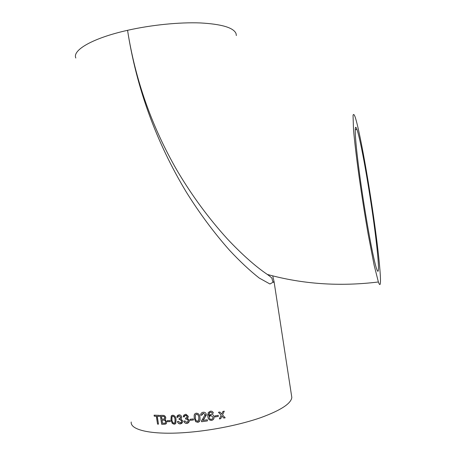 <?xml version="1.0" encoding="UTF-8"?>
<svg xmlns="http://www.w3.org/2000/svg" width="456" height="456" viewBox="0 0 456 456"><rect width="100%" height="100%" fill="white"/><g stroke="black" fill="none" stroke-linecap="round" stroke-linejoin="round"><path stroke-width="0.68" d="M236.356 35.557L236.02 33.505C233.472 27.616 221.553 24.1 200.258 22.937C179.385 22.133 151.438 24.915 127.56 30.313C135.307 79.999 151.848 126.791 177.173 170.675C191.936 195.601 208.723 218.401 227.521 239.081C241.48 253.952 255.651 266.623 267.347 274.438C302.71 284.179 339.726 286.699 378.383 281.985C383.479 296.349 378.611 248.263 370.945 199.072C365.347 162.615 358.467 126.289 354.996 116.593C354.061 114.274 353.411 113.875 353.041 115.391L353.508 129.584C354.512 141.103 356.427 157.388 359.054 176.398C361.882 196.319 364.942 215.711 368.237 234.589L374.131 265.21L378.383 281.985M356.142 127.657C353.885 123.935 355.862 148.787 361.266 186.133C366.647 223.429 373.772 261.197 376.702 269.097C380.959 281.227 376.969 241.19 370.409 199.095C365.649 168.093 359.841 137.495 356.951 129.458L356.142 127.657M272.711 275.851L274.062 281.643L269.958 284.002L259.179 278.012C249.802 270.63 239.924 261.391 229.545 250.287C213.864 232.571 199.426 213.129 186.242 191.965C156.003 141.662 136.447 87.774 127.56 30.313C92.785 38.065 72.185 50.149 75.816 58.02M186.778 422.398L184.919 420.916L183.848 421.116C184.327 422.701 185.341 423.476 186.897 423.442L187.524 423.328L189.263 421.549L189.325 420.352L187.353 418.283L188.22 417.2L188.265 416.385L186.151 414.339L185.455 414.316L183.494 415.735L183.306 416.835L184.418 416.864L184.52 416.174L185.649 415.353L186.322 415.445L187.16 416.527L186.669 417.73L185.592 418.049L185.638 419.098L186.852 418.944L188.208 420.449L188.163 421.298L186.778 422.398M131.214 422.005C130.034 430.322 153.307 435.383 188.887 432.288C213.345 430.225 240.928 424.559 260.684 417.679C280.736 410.343 291.116 403.594 291.817 397.432L291.498 395.352M221.969 416.083L223.822 418.072L225.19 417.799L222.517 414.926L224.289 411.181L222.927 411.449L221.696 414.042L219.838 412.042L218.464 412.298L221.149 415.194L219.353 418.921L220.732 418.671L221.969 416.083L220.732 418.671M214.867 415.912L218.213 415.319L218.373 416.362L215.027 416.955L214.867 415.912M211.669 412.526L212.228 413.381L213.368 413.073C212.895 411.637 211.909 411.01 210.404 411.187L208.249 412.577L207.839 416.51C208.05 419.053 209.327 420.335 211.675 420.369C213.459 419.873 214.252 418.682 214.052 416.801L213.944 416.288C213.442 414.863 212.439 414.202 210.94 414.31L208.928 415.849L209.543 412.669L210.49 412.241L211.669 412.526L210.49 412.195L209.543 412.617L208.837 414.47M201.558 421.732L207.446 420.905L207.269 419.742L202.857 420.375L204.396 418.448L206.329 414.373C205.901 412.783 204.847 412.087 203.171 412.275C201.62 412.509 200.788 413.37 200.674 414.863L200.68 415.222L201.848 415.182L203.308 413.324L205.177 414.555L201.552 420.911L201.558 421.732L207.44 420.854M199.956 417.388C199.831 414.829 198.645 413.421 196.388 413.164C195.088 413.381 194.347 414.139 194.165 415.445L194.239 418.078L195.664 421.68L197.784 422.319C199.318 421.999 200.081 421.025 200.087 419.383L199.956 417.388M190.066 419.281L193.333 418.939L193.492 419.982L190.226 420.324L190.066 419.281M180.257 422.883L178.456 421.367L177.418 421.538C177.886 423.122 178.872 423.92 180.376 423.92L182.565 422.381L182.713 420.911L180.798 418.807L181.556 417.964L181.67 416.944C181.26 415.496 180.348 414.789 178.94 414.823L177.156 415.946L176.871 417.274L177.948 417.325L178.102 416.505L179.128 415.855L180.599 417.058L180.53 417.781L179.088 418.534L179.134 419.583L179.806 419.412L181.63 420.979L181.528 422.011L180.257 422.883M176.062 419.583C175.913 417.063 174.825 415.593 172.784 415.165L171.217 416.02L170.943 419.794L172.265 423.436L174.169 424.234L175.839 423.248L176.062 419.583M167.306 420.614L170.156 420.563L170.316 421.595L167.466 421.646L167.306 420.614M166.702 421.732L164.975 419.605L165.5 419.121L165.796 417.685C165.328 416.072 164.394 415.308 163.003 415.387L160.318 415.37L161.675 424.245L164.365 424.285L166.372 423.538L166.702 421.732M157.291 416.317L159.486 416.374L159.332 415.353L154.094 415.165L154.253 416.18L156.345 416.282L157.537 424.097L158.483 424.143L157.291 416.317L159.48 416.317M154.236 415.171L154.253 416.18M154.379 416.128L156.345 416.282M156.471 416.225L157.537 424.097M157.662 424.04L158.477 424.08M160.444 415.37L161.675 424.245M161.789 424.188L164.365 424.285M165.927 423.955L164.474 424.222M162.849 416.413L161.475 416.408L162.849 416.413C163.812 416.237 164.451 416.704 164.764 417.799L164.867 417.742C164.559 416.647 163.921 416.18 162.957 416.356M164.399 418.967L164.867 417.742M163.636 420.175L162.051 420.164L163.636 420.175C164.662 420.05 165.328 420.569 165.648 421.72L165.75 421.657C165.437 420.506 164.77 419.993 163.75 420.118M165.226 423.06L165.75 421.657M162.051 420.164L162.518 423.236L164.844 423.219L165.46 422.843L165.648 421.72M161.475 416.408L161.891 419.138L164.24 419.047L164.764 417.799M167.415 420.614L167.466 421.646M167.563 421.589L170.305 421.538M175.321 423.869L174.255 424.177L172.357 423.379L171.034 419.737L171.308 415.963L171.798 415.433M174.608 422.991L175.053 422.501L175.104 419.577C175.075 417.77 174.38 416.624 173.018 416.14L172.436 416.334M175.104 419.577L175.024 419.634C174.996 417.827 174.295 416.681 172.932 416.197L171.969 416.852L171.952 419.759C171.98 421.555 172.664 422.706 174.01 423.202L174.973 422.558L175.024 419.634M181.157 422.541L181.699 420.922L179.881 419.355L179.208 419.526L179.162 418.54M180.262 418.141L180.667 417.001L179.202 415.804L178.467 416.072M177.948 417.268L176.951 417.217L177.783 415.205M181.898 423.333L180.445 423.863C178.963 423.858 177.982 423.077 177.509 421.526M187.821 421.914L188.26 420.392L186.384 418.859L185.695 419.047L185.649 418.049M186.909 417.525L187.211 416.47L185.706 415.296L184.862 415.667M184.418 416.807L183.369 416.778L184.093 414.863M187.826 417.901L187.433 418.232M188.681 422.598L186.954 423.385C185.421 423.419 184.406 422.655 183.922 421.105M190.123 419.275L190.226 420.324M190.272 420.267L193.486 419.936M199.756 420.956L197.819 422.267L195.704 421.629L194.279 418.027L194.199 415.387L194.649 414.139M198.759 420.426L198.833 417.479C198.827 415.638 198.069 414.532 196.565 414.156L195.527 414.846M198.833 417.479L198.805 417.531C198.799 415.69 198.046 414.584 196.536 414.213L195.447 414.971L195.379 417.947C195.379 419.788 196.131 420.894 197.625 421.276L198.947 419.583L198.805 417.531M201.575 421.675L201.763 420.164M205.154 415.165L205.183 414.504L203.319 413.273L201.922 414.304M201.843 415.131L200.703 415.171L200.879 413.82M206.329 415.239L202.857 420.375M212.228 413.381L211.664 412.475M214.018 416.59L214.046 416.755C214.246 418.637 213.454 419.822 211.669 420.318C209.327 420.284 208.056 419.001 207.845 416.465L207.736 414.282M213.351 413.028L212.222 413.335M210.775 415.353L210.78 415.405C209.629 415.672 209.099 416.396 209.19 417.565C209.446 418.807 210.193 419.4 211.424 419.338C212.576 419.018 213.072 418.249 212.901 417.029L210.775 415.353L209.161 417.109M212.901 417.029L210.78 415.405M215.021 416.909L218.373 416.362M218.202 415.325L218.356 416.317M223.822 418.072L221.941 416.037M223.793 418.027L225.15 417.759M224.227 411.192L222.517 414.926M218.481 412.292L221.149 415.194M219.382 418.87L220.71 418.619M291.817 397.432L274.062 281.643C273.742 282.629 273.275 282.498 272.654 281.232L272.027 278.684C272.346 278.337 270.784 276.923 267.347 274.438L267.347 274.438M356.951 129.458L355.207 129.755"/></g></svg>
